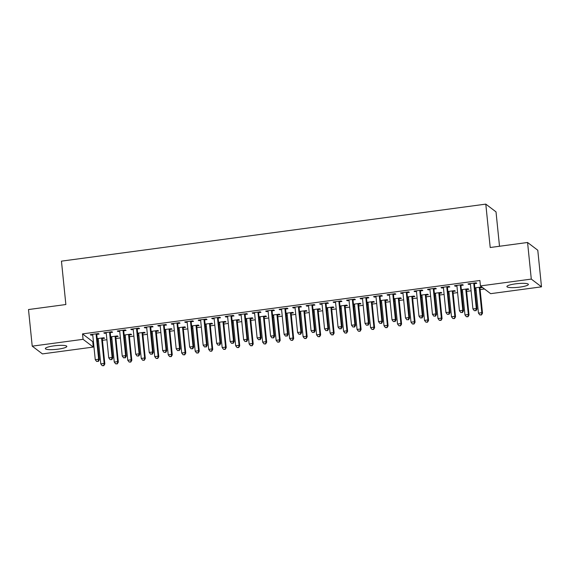 <?xml version="1.0" encoding="UTF-8"?>
<svg xmlns="http://www.w3.org/2000/svg" width="570" height="570" viewBox="0 0 570 570"><rect width="100%" height="100%" fill="white"/><g stroke="black" fill="none" stroke-linecap="round" stroke-linejoin="round"><path stroke-width="0.85" d="M53.922 345.869A10.794 1.874 -5.8 0 1 66.811 346.41A10.794 1.874 -5.8 0 1 58.226 349.139A10.794 1.874 -5.8 0 1 45.336 348.598A10.794 1.874 -5.8 0 1 53.922 345.869M515.494 283.853A10.794 1.874 -5.8 0 1 528.383 284.394A10.794 1.874 -5.8 0 1 519.797 287.116A10.794 1.874 -5.8 0 1 506.908 286.575A10.794 1.874 -5.8 0 1 515.494 283.853M92.732 341.644L93.28 347.066L42.429 353.899L32.219 346.154L28.5 309.546L65.864 304.53L61.453 261.145L485.797 204.124L490.207 247.508L527.571 242.485L537.781 250.23L541.5 286.838L490.649 293.671L480.439 285.926L479.883 280.504L82.522 333.892L92.732 341.644L93.416 341.551M97.413 341.01L98.439 340.874M102.443 340.333L106.903 339.734M110.901 339.2L111.927 339.057M115.931 338.523L120.391 337.924M124.388 337.383L125.421 337.248M129.418 336.713L133.879 336.115M137.883 335.573L138.909 335.438M142.906 334.896L147.366 334.298M151.371 333.764L152.397 333.621M156.394 333.087L160.854 332.488M164.858 331.947L165.884 331.811M169.881 331.277L174.342 330.671M178.346 330.137L179.372 330.002M183.369 329.46L187.836 328.862M191.834 328.327L192.859 328.185M196.864 327.65L201.324 327.052M205.321 326.51L206.347 326.375M210.351 325.833L214.812 325.235M218.809 324.701L219.835 324.558M223.839 324.024L228.299 323.425M232.296 322.884L233.322 322.748M237.327 322.214L241.787 321.608M245.784 321.074L246.81 320.939M250.814 320.397L255.274 319.798M259.272 319.264L260.305 319.122M264.302 318.587L268.762 317.989M272.766 317.447L273.792 317.312M277.79 316.77L282.25 316.172M286.254 315.637L287.28 315.502M291.277 314.961L295.737 314.362M299.742 313.828L300.768 313.685M304.765 313.151L309.225 312.552M313.229 312.011L314.255 311.876M318.252 311.334L322.72 310.736M326.717 310.201L327.743 310.059M331.747 309.524L336.207 308.926M340.204 308.384L341.231 308.249M345.235 307.714L349.695 307.109M353.692 306.575L354.718 306.439M358.722 305.898L363.183 305.299M367.18 304.765L368.206 304.622M372.21 304.088L376.67 303.489M380.667 302.948L381.693 302.812M385.698 302.271L390.158 301.673M394.155 301.138L395.188 301.003M399.185 300.461L403.646 299.863M407.65 299.328L408.676 299.186M412.673 298.652L417.133 298.053M421.137 297.512L422.163 297.376M426.161 296.835L430.621 296.236M434.625 295.702L435.651 295.559M439.648 295.025L444.108 294.426M448.113 293.885L449.139 293.75M453.136 293.215L457.603 292.61M461.6 292.075L462.626 291.94M466.63 291.398L471.091 290.8M475.088 290.265L476.114 290.123M480.118 289.589L484.493 288.997M499.505 246.261L496.014 211.869L485.797 204.124M115.931 336.735L118.111 336.442L117.42 335.922L110.665 336.827M111.749 337.298L110.723 337.433M110.409 332.552L112.589 332.26L111.898 331.733L103.811 332.823L104.495 333.343L106.227 333.115M142.906 333.115L145.086 332.816L144.395 332.296L137.641 333.201M138.724 333.671L137.698 333.813M137.384 328.926L139.565 328.634L138.88 328.106L130.787 329.196L131.478 329.716L133.202 329.488M169.881 329.488L172.069 329.196L171.378 328.669L164.616 329.581M165.699 330.051L164.68 330.187M164.359 325.299L166.547 325.007L165.856 324.487L157.762 325.57L158.453 326.097L160.177 325.862M196.857 325.862L199.044 325.57L198.353 325.043L191.591 325.954M192.674 326.425L191.655 326.56M191.335 321.672L193.522 321.38L192.831 320.86L184.737 321.943L185.428 322.47L187.16 322.235M223.832 322.235L226.019 321.943L225.328 321.423L218.566 322.328M219.657 322.798L218.631 322.934M218.317 318.053L220.497 317.761L219.806 317.233L211.712 318.324L212.403 318.844L214.135 318.616M250.814 318.616L252.994 318.317L252.303 317.796L245.549 318.701M246.632 319.171L245.606 319.314M245.292 314.426L247.473 314.134L246.782 313.607L238.695 314.697L239.379 315.217L241.11 314.989M277.79 314.989L279.97 314.697L279.279 314.17L272.524 315.082M273.607 315.552L272.581 315.687M272.268 310.8L274.448 310.507L273.764 309.987L265.67 311.07L266.361 311.598L268.085 311.363M304.765 311.363L306.945 311.07L306.261 310.543L299.499 311.455M300.582 311.925L299.564 312.061M299.243 307.173L301.43 306.881L300.739 306.361L292.645 307.444L293.336 307.971L295.06 307.736M331.74 307.736L333.927 307.444L333.236 306.924L326.475 307.829M327.558 308.299L326.539 308.434M326.218 303.554L328.406 303.254L327.714 302.734L319.62 303.824L320.312 304.344L322.043 304.116M358.715 304.116L360.903 303.817L360.212 303.297L353.45 304.202M354.54 304.672L353.514 304.815M353.201 299.927L355.381 299.635L354.69 299.108L346.596 300.198L347.287 300.718L349.018 300.49M385.698 300.49L387.878 300.198L387.187 299.67L380.432 300.582M381.515 301.053L380.489 301.188M380.176 296.3L382.356 296.008L381.665 295.488L373.578 296.571L374.262 297.098L375.993 296.863M412.673 296.863L414.853 296.571L414.162 296.044L407.407 296.956M408.491 297.426L407.464 297.561M407.151 292.674L409.331 292.382L408.647 291.861L400.553 292.944L401.244 293.472L402.969 293.237M439.648 293.237L441.828 292.944L441.144 292.424L434.383 293.329M435.466 293.799L434.447 293.935M434.126 289.054L436.314 288.755L435.623 288.235L427.529 289.325L428.22 289.845L429.944 289.617M466.623 289.617L468.811 289.318L468.12 288.798L461.358 289.703M462.441 290.173L461.422 290.315M461.101 285.428L463.289 285.135L462.598 284.608L454.504 285.698L455.195 286.218L456.926 285.99M474.589 283.618L476.776 283.318L476.085 282.798L467.991 283.889L468.683 284.409L470.414 284.173M480.111 287.8L482.298 287.508L481.607 286.988L474.846 287.893M475.936 288.363L474.91 288.498M447.614 287.237L449.801 286.945L449.11 286.425L441.016 287.508L441.707 288.035L443.432 287.8M453.136 291.427L455.323 291.135L454.632 290.607L447.87 291.519M448.953 291.99L447.934 292.125M420.639 290.864L422.826 290.572L422.135 290.044L414.041 291.135L414.732 291.655L416.456 291.427M426.161 295.053L428.341 294.754L427.657 294.234L420.895 295.139M421.978 295.609L420.959 295.752M393.663 294.49L395.844 294.198L395.153 293.671L387.066 294.761L387.75 295.281L389.481 295.053M399.185 298.673L401.366 298.381L400.674 297.861L393.92 298.766M395.003 299.236L393.977 299.378M366.688 298.117L368.868 297.818L368.177 297.298L360.083 298.388L360.774 298.908L362.506 298.673M372.21 302.299L374.39 302.007L373.699 301.487L366.938 302.392M368.028 302.862L367.002 302.998M339.706 301.737L341.893 301.445L341.202 300.924L333.108 302.007L333.799 302.535L335.531 302.299M345.228 305.926L347.415 305.634L346.724 305.107L339.962 306.019M341.052 306.489L340.026 306.624M312.731 305.363L314.918 305.071L314.227 304.544L306.133 305.634L306.824 306.154L308.548 305.926M318.252 309.553L320.44 309.254L319.749 308.733L312.987 309.638M314.07 310.108L313.051 310.251M285.755 308.99L287.943 308.698L287.252 308.171L279.158 309.261L279.849 309.781L281.573 309.553M291.277 313.172L293.457 312.88L292.773 312.36L286.012 313.265M287.095 313.735L286.076 313.878M258.78 312.617L260.96 312.317L260.269 311.797L252.182 312.887L252.866 313.407L254.598 313.172M264.302 316.799L266.482 316.507L265.791 315.987L259.036 316.892M260.12 317.362L259.094 317.497M231.805 316.236L233.985 315.944L233.294 315.424L225.2 316.507L225.891 317.034L227.622 316.799M237.327 320.426L239.507 320.133L238.816 319.606L232.054 320.518M233.144 320.988L232.118 321.124M204.83 319.863L207.01 319.57L206.319 319.043L198.225 320.133L198.916 320.661L200.647 320.426M210.344 324.052L212.532 323.753L211.84 323.233L205.079 324.145M206.169 324.615L205.143 324.75M177.847 323.489L180.035 323.197L179.343 322.67L171.249 323.76L171.941 324.28L173.665 324.052M183.369 327.672L185.556 327.38L184.865 326.859L178.104 327.764M179.187 328.235L178.168 328.377M150.872 327.116L153.059 326.817L152.368 326.296L144.274 327.387L144.965 327.907L146.69 327.672M156.394 331.298L158.574 331.006L157.89 330.486L151.128 331.391M152.211 331.861L151.192 331.996M123.897 330.735L126.077 330.443L125.386 329.923L117.299 331.006L117.983 331.533L119.714 331.298M129.418 334.925L131.599 334.633L130.908 334.106L124.153 335.017M125.236 335.488L124.21 335.623M96.921 334.362L99.102 334.07L98.411 333.543L90.317 334.633L91.008 335.16L92.739 334.925M102.443 338.552L104.624 338.252L103.932 337.732L97.178 338.644M98.261 339.114L97.235 339.25M32.219 346.154L83.07 339.321L93.28 347.066M527.571 242.485L531.29 279.093L541.5 286.838M82.522 333.892L83.07 339.321M480.439 285.926L531.29 279.093M468.618 283.803L468.683 284.409M455.131 285.613L455.195 286.218M441.643 287.423L441.707 288.035M428.155 289.239L428.22 289.845M414.668 291.049L414.732 291.655M401.18 292.866L401.244 293.472M387.693 294.676L387.75 295.281M374.205 296.486L374.262 297.098M360.717 298.302L360.774 298.908M347.23 300.112L347.287 300.718M333.735 301.922L333.799 302.535M320.247 303.739L320.312 304.344M306.76 305.548L306.824 306.154M293.272 307.365L293.336 307.971M279.785 309.175L279.849 309.781M266.297 310.985L266.361 311.598M252.809 312.802L252.866 313.407M239.322 314.612L239.379 315.217M225.834 316.421L225.891 317.034M212.346 318.238L212.403 318.844M198.852 320.048L198.916 320.661M185.364 321.865L185.428 322.47M171.876 323.674L171.941 324.28M158.389 325.484L158.453 326.097M144.901 327.301L144.965 327.907M131.413 329.111L131.478 329.716M117.926 330.921L117.983 331.533M104.438 332.738L104.495 333.343M90.951 334.547L91.008 335.16M473.905 283.091L473.841 283.297A1.382 1.339 -52.8 0 0 473.798 283.817L476.306 308.491L472.929 308.947L470.428 284.273A1.382 1.339 -52.8 0 0 470.279 283.782L470.179 283.589M474.774 282.977L474.532 283.824A1.382 1.339 -52.8 0 0 474.489 284.344L476.99 309.018L476.306 308.491L475.679 310.55L474.326 310.728L475.679 310.55M475.957 310.757L476.99 309.018M472.929 308.947L474.326 310.728M475.701 287.779L475.8 287.964A1.382 1.339 127.2 0 1 475.943 288.463L478.451 313.13L481.821 312.681L482.512 313.201L480.011 288.527A1.382 1.339 127.2 0 1 480.054 288.014L480.296 287.159M481.201 314.733L479.847 314.918L481.472 314.946L481.821 312.681L479.32 288.007A1.382 1.339 127.2 0 1 479.363 287.487L479.42 287.28M479.847 314.918L478.451 313.13M482.512 313.201L481.472 314.946M460.418 284.9L460.353 285.114A1.382 1.339 -52.8 0 0 460.311 285.634L462.811 310.308L459.441 310.757L456.933 286.083A1.382 1.339 -52.8 0 0 456.791 285.591L456.691 285.406M461.287 284.786L461.045 285.634A1.382 1.339 -52.8 0 0 461.002 286.154L463.503 310.828L462.811 310.308L462.192 312.36L460.838 312.545L462.192 312.36M462.462 312.567L463.503 310.828M459.441 310.757L460.838 312.545M446.923 286.717L446.866 286.924A1.382 1.339 -52.8 0 0 446.823 287.444L449.324 312.118L445.954 312.574L443.446 287.9A1.382 1.339 -52.8 0 0 443.296 287.408L443.196 287.216M447.799 286.596L447.557 287.451A1.382 1.339 -52.8 0 0 447.507 287.971L450.015 312.638L449.324 312.118L448.704 314.17L447.35 314.355L448.704 314.17M448.975 314.384L450.015 312.638M445.954 312.574L447.35 314.355M462.206 289.589L462.306 289.781A1.382 1.339 127.2 0 1 462.455 290.272L464.963 314.946L468.333 314.49L469.024 315.018L466.517 290.344A1.382 1.339 127.2 0 1 466.566 289.824L466.809 288.976M467.714 316.549L466.36 316.728L467.984 316.756L468.333 314.49L465.832 289.817A1.382 1.339 127.2 0 1 465.875 289.296L465.932 289.09M466.36 316.728L464.963 314.946M469.024 315.018L467.984 316.756M448.718 291.405L448.818 291.591A1.382 1.339 127.2 0 1 448.968 292.082L451.476 316.756L454.846 316.307L455.537 316.827L453.029 292.154A1.382 1.339 127.2 0 1 453.079 291.633L453.321 290.786M454.219 318.359L452.872 318.544L454.497 318.566L454.846 316.307L452.338 291.633A1.382 1.339 127.2 0 1 452.388 291.113L452.445 290.899M452.872 318.544L451.476 316.756M455.537 316.827L454.497 318.566M433.435 288.527L433.378 288.741A1.382 1.339 -52.8 0 0 433.335 289.254L435.836 313.928L432.466 314.384L429.958 289.71A1.382 1.339 -52.8 0 0 429.809 289.218L429.709 289.026M434.311 288.413L434.069 289.261A1.382 1.339 -52.8 0 0 434.019 289.781L436.527 314.455L435.836 313.928L435.209 315.987L433.863 316.165L435.209 315.987M435.487 316.193L436.527 314.455M432.466 314.384L433.863 316.165M419.947 290.344L419.891 290.55A1.382 1.339 -52.8 0 0 419.841 291.07L422.349 315.744L418.978 316.193L416.471 291.519A1.382 1.339 -52.8 0 0 416.321 291.028L416.221 290.842M420.824 290.223L420.582 291.07A1.382 1.339 -52.8 0 0 420.532 291.591L423.04 316.264L422.349 315.744L421.722 317.796L420.375 317.982L421.722 317.796M422 318.01L423.04 316.264M418.978 316.193L420.375 317.982M435.231 293.215L435.33 293.4A1.382 1.339 127.2 0 1 435.48 293.899L437.988 318.573L441.358 318.117L442.049 318.637L439.541 293.97A1.382 1.339 127.2 0 1 439.591 293.45L439.833 292.595M440.731 320.169L439.385 320.354L441.009 320.383L441.358 318.117L438.85 293.443A1.382 1.339 127.2 0 1 438.9 292.923L438.957 292.716M439.385 320.354L437.988 318.573M442.049 318.637L441.009 320.383M421.743 295.025L421.843 295.217A1.382 1.339 127.2 0 1 421.992 295.709L424.5 320.383L427.87 319.927L428.562 320.454L426.054 295.78A1.382 1.339 127.2 0 1 426.103 295.26L426.339 294.412M427.243 321.986L425.897 322.164L427.521 322.192L427.87 319.927L425.363 295.253A1.382 1.339 127.2 0 1 425.412 294.74L425.469 294.526M425.897 322.164L424.5 320.383M428.562 320.454L427.521 322.192M406.46 292.154L406.403 292.36A1.382 1.339 -52.8 0 0 406.353 292.88L408.861 317.554L405.491 318.01L402.983 293.336A1.382 1.339 -52.8 0 0 402.833 292.845L402.733 292.652M407.329 292.04L407.094 292.887A1.382 1.339 -52.8 0 0 407.044 293.408L409.552 318.081L408.861 317.554L408.234 319.613L406.887 319.791L408.234 319.613M408.512 319.82L409.552 318.081M405.491 318.01L406.887 319.791M408.255 296.842L408.355 297.027A1.382 1.339 127.2 0 1 408.505 297.519L411.013 322.192L414.383 321.744L415.074 322.264L412.566 297.59A1.382 1.339 127.2 0 1 412.616 297.07L412.851 296.222M413.756 323.796L412.409 323.981L414.034 324.009L414.383 321.744L411.875 297.07A1.382 1.339 127.2 0 1 411.925 296.55L411.982 296.343M412.409 323.981L411.013 322.192M415.074 322.264L414.034 324.009M392.972 293.963L392.915 294.177A1.382 1.339 -52.8 0 0 392.865 294.697L395.373 319.371L392.003 319.82L389.495 295.146A1.382 1.339 -52.8 0 0 389.346 294.654L389.246 294.469M393.841 293.849L393.606 294.697A1.382 1.339 -52.8 0 0 393.557 295.217L396.065 319.891L395.373 319.371L394.746 321.423L393.4 321.601L394.746 321.423M395.024 321.63L396.065 319.891M392.003 319.82L393.4 321.601M394.768 298.652L394.868 298.844A1.382 1.339 127.2 0 1 395.017 299.336L397.525 324.009L400.895 323.553L401.586 324.081L399.078 299.407A1.382 1.339 127.2 0 1 399.121 298.887L399.363 298.039M400.268 325.613L398.922 325.791L400.546 325.819L400.895 323.553L398.387 298.88A1.382 1.339 127.2 0 1 398.437 298.359L398.494 298.153M398.922 325.791L397.525 324.009M401.586 324.081L400.546 325.819M379.485 295.78L379.428 295.987A1.382 1.339 -52.8 0 0 379.378 296.507L381.886 321.181L378.516 321.63L376.008 296.963A1.382 1.339 -52.8 0 0 375.858 296.464L375.758 296.279M380.354 295.659L380.112 296.514A1.382 1.339 -52.8 0 0 380.069 297.027L382.577 321.701L381.886 321.181L381.259 323.233L379.912 323.418L381.259 323.233M381.537 323.447L382.577 321.701M378.516 321.63L379.912 323.418M381.28 300.468L381.38 300.654A1.382 1.339 127.2 0 1 381.53 301.145L384.03 325.819L387.408 325.37L388.099 325.89L385.591 301.216A1.382 1.339 127.2 0 1 385.634 300.696L385.876 299.849M386.781 327.422L385.434 327.6L387.059 327.629L387.408 325.37L384.9 300.696A1.382 1.339 127.2 0 1 384.942 300.176L385.007 299.963M385.434 327.6L384.03 325.819M388.099 325.89L387.059 327.629M365.997 297.59L365.933 297.804A1.382 1.339 -52.8 0 0 365.89 298.317L368.398 322.99L365.028 323.447L362.52 298.773A1.382 1.339 -52.8 0 0 362.37 298.281L362.271 298.089M366.866 297.476L366.624 298.324A1.382 1.339 -52.8 0 0 366.581 298.844L369.089 323.518L368.398 322.99L367.771 325.05L366.424 325.228L367.771 325.05M368.049 325.256L369.089 323.518M365.028 323.447L366.424 325.228M367.793 302.278L367.892 302.463A1.382 1.339 127.2 0 1 368.042 302.962L370.543 327.629L373.92 327.18L374.604 327.7L372.103 303.026A1.382 1.339 127.2 0 1 372.146 302.513L372.388 301.658M373.293 329.232L371.946 329.417L373.571 329.446L373.92 327.18L371.412 302.506A1.382 1.339 127.2 0 1 371.455 301.986L371.519 301.779M371.946 329.417L370.543 327.629M374.604 327.7L373.571 329.446M352.509 299.4L352.445 299.613A1.382 1.339 -52.8 0 0 352.403 300.134L354.911 324.807L351.533 325.256L349.032 300.582A1.382 1.339 -52.8 0 0 348.883 300.091L348.783 299.906M353.379 299.286L353.136 300.134A1.382 1.339 -52.8 0 0 353.094 300.654L355.602 325.328L354.911 324.807L354.284 326.859L352.937 327.045L354.284 326.859M354.561 327.073L355.602 325.328M351.533 325.256L352.937 327.045M354.305 304.088L354.405 304.28A1.382 1.339 127.2 0 1 354.554 304.772L357.055 329.446L360.432 328.99L361.116 329.517L358.615 304.843A1.382 1.339 127.2 0 1 358.658 304.323L358.901 303.475M359.805 331.049L358.452 331.227L360.076 331.256L360.432 328.99L357.924 304.316A1.382 1.339 127.2 0 1 357.967 303.796L358.031 303.589M358.452 331.227L357.055 329.446M361.116 329.517L360.076 331.256M339.022 301.216L338.958 301.423A1.382 1.339 -52.8 0 0 338.915 301.943L341.423 326.617L338.046 327.073L335.545 302.399A1.382 1.339 -52.8 0 0 335.395 301.908L335.295 301.715M339.891 301.095L339.649 301.95A1.382 1.339 -52.8 0 0 339.606 302.471L342.107 327.137L341.423 326.617L340.796 328.669L339.442 328.854L340.796 328.669M341.074 328.883L342.107 327.137M338.046 327.073L339.442 328.854M340.817 305.905L340.917 306.09A1.382 1.339 127.2 0 1 341.06 306.582L343.567 331.256L346.938 330.807L347.629 331.327L345.128 306.653A1.382 1.339 127.2 0 1 345.171 306.133L345.413 305.285M346.318 332.859L344.964 333.044L346.589 333.065L346.938 330.807L344.437 306.133A1.382 1.339 127.2 0 1 344.48 305.613L344.544 305.399M344.964 333.044L343.567 331.256M347.629 331.327L346.589 333.065M325.534 303.026L325.47 303.24A1.382 1.339 -52.8 0 0 325.427 303.76L327.928 328.427L324.558 328.883L322.05 304.209A1.382 1.339 -52.8 0 0 321.908 303.717L321.808 303.525M326.403 302.912L326.161 303.76A1.382 1.339 -52.8 0 0 326.118 304.28L328.619 328.954L327.928 328.427L327.308 330.486L325.954 330.664L327.308 330.486M327.579 330.693L328.619 328.954M324.558 328.883L325.954 330.664M327.322 307.714L327.422 307.907A1.382 1.339 127.2 0 1 327.572 308.399L330.08 333.072L333.45 332.616L334.141 333.137L331.633 308.47A1.382 1.339 127.2 0 1 331.683 307.95L331.925 307.095M332.83 334.668L331.476 334.854L333.101 334.882L333.45 332.616L330.949 307.942A1.382 1.339 127.2 0 1 330.992 307.422L331.049 307.216M331.476 334.854L330.08 333.072M334.141 333.137L333.101 334.882M312.039 304.843L311.982 305.05A1.382 1.339 -52.8 0 0 311.94 305.57L314.44 330.244L311.07 330.693L308.562 306.019A1.382 1.339 -52.8 0 0 308.413 305.527L308.313 305.342M312.916 304.722L312.673 305.57A1.382 1.339 -52.8 0 0 312.624 306.09L315.132 330.764L314.44 330.244L313.821 332.296L312.467 332.481L313.821 332.296M314.091 332.51L315.132 330.764M311.07 330.693L312.467 332.481M313.835 309.524L313.935 309.717A1.382 1.339 127.2 0 1 314.084 310.208L316.592 334.882L319.962 334.426L320.654 334.953L318.145 310.28A1.382 1.339 127.2 0 1 318.195 309.759L318.438 308.911M319.335 336.485L317.989 336.663L319.613 336.692L319.962 334.426L317.454 309.752A1.382 1.339 127.2 0 1 317.504 309.239L317.561 309.026M317.989 336.663L316.592 334.882M320.654 334.953L319.613 336.692M298.552 306.653L298.495 306.86A1.382 1.339 -52.8 0 0 298.452 307.38L300.953 332.054L297.583 332.51L295.075 307.836A1.382 1.339 -52.8 0 0 294.925 307.344L294.825 307.152M299.428 306.539L299.186 307.387A1.382 1.339 -52.8 0 0 299.136 307.907L301.644 332.581L300.953 332.054L300.326 334.113L298.979 334.291L300.326 334.113M300.604 334.319L301.644 332.581M297.583 332.51L298.979 334.291M300.347 311.341L300.447 311.526A1.382 1.339 127.2 0 1 300.597 312.018L303.105 336.692L306.475 336.243L307.166 336.763L304.658 312.089A1.382 1.339 127.2 0 1 304.708 311.569L304.95 310.721M305.848 338.295L304.501 338.48L306.126 338.509L306.475 336.243L303.967 311.569A1.382 1.339 127.2 0 1 304.017 311.049L304.074 310.842M304.501 338.48L303.105 336.692M307.166 336.763L306.126 338.509M285.064 308.463L285.007 308.676A1.382 1.339 -52.8 0 0 284.957 309.197L287.465 333.87L284.095 334.319L281.587 309.645A1.382 1.339 -52.8 0 0 281.438 309.154L281.338 308.969M285.94 308.349L285.698 309.197A1.382 1.339 -52.8 0 0 285.648 309.717L288.156 334.391L287.465 333.87L286.838 335.922L285.492 336.101L286.838 335.922M287.116 336.129L288.156 334.391M284.095 334.319L285.492 336.101M286.86 313.151L286.959 313.343A1.382 1.339 127.2 0 1 287.109 313.835L289.617 338.509L292.987 338.053L293.678 338.58L291.17 313.906A1.382 1.339 127.2 0 1 291.22 313.386L291.455 312.538M292.36 340.112L291.014 340.29L292.638 340.319L292.987 338.053L290.479 313.379A1.382 1.339 127.2 0 1 290.529 312.859L290.586 312.652M291.014 340.29L289.617 338.509M293.678 338.58L292.638 340.319M271.577 310.28L271.519 310.486A1.382 1.339 -52.8 0 0 271.47 311.006L273.978 335.68L270.608 336.136L268.099 311.462A1.382 1.339 -52.8 0 0 267.95 310.964L267.85 310.778M272.446 310.158L272.211 311.013A1.382 1.339 -52.8 0 0 272.161 311.526L274.669 336.2L273.978 335.68L273.351 337.732L272.004 337.917L273.351 337.732M273.629 337.946L274.669 336.2M270.608 336.136L272.004 337.917M273.372 314.968L273.472 315.153A1.382 1.339 127.2 0 1 273.621 315.645L276.129 340.319L279.5 339.87L280.191 340.39L277.683 315.716A1.382 1.339 127.2 0 1 277.733 315.196L277.968 314.348M278.873 341.922L277.526 342.1L279.15 342.128L279.5 339.87L276.992 315.196A1.382 1.339 127.2 0 1 277.041 314.676L277.098 314.462M277.526 342.1L276.129 340.319M280.191 340.39L279.15 342.128M258.089 312.089L258.032 312.303A1.382 1.339 -52.8 0 0 257.982 312.816L260.49 337.49L257.12 337.946L254.612 313.272A1.382 1.339 -52.8 0 0 254.462 312.78L254.363 312.588M258.958 311.975L258.723 312.823A1.382 1.339 -52.8 0 0 258.673 313.343L261.181 338.017L260.49 337.49L259.863 339.549L258.516 339.727L259.863 339.549M260.141 339.756L261.181 338.017M257.12 337.946L258.516 339.727M259.884 316.778L259.984 316.963A1.382 1.339 127.2 0 1 260.134 317.462L262.642 342.128L266.012 341.679L266.703 342.2L264.195 317.526A1.382 1.339 127.2 0 1 264.238 317.013L264.48 316.158M265.385 343.731L264.038 343.917L265.663 343.945L266.012 341.679L263.504 317.006A1.382 1.339 127.2 0 1 263.554 316.485L263.611 316.279M264.038 343.917L262.642 342.128M266.703 342.2L265.663 343.945M244.601 313.899L244.544 314.113A1.382 1.339 -52.8 0 0 244.494 314.633L247.002 339.307L243.632 339.756L241.124 315.082A1.382 1.339 -52.8 0 0 240.975 314.59L240.875 314.405M245.47 313.785L245.228 314.633A1.382 1.339 -52.8 0 0 245.186 315.153L247.694 339.827L247.002 339.307L246.375 341.359L245.029 341.544L246.375 341.359M246.653 341.572L247.694 339.827M243.632 339.756L245.029 341.544M246.397 318.587L246.496 318.78A1.382 1.339 127.2 0 1 246.646 319.271L249.147 343.945L252.524 343.489L253.215 344.016L250.707 319.343A1.382 1.339 127.2 0 1 250.75 318.822L250.992 317.974M251.897 345.548L250.551 345.726L252.175 345.755L252.524 343.489L250.016 318.815A1.382 1.339 127.2 0 1 250.059 318.295L250.123 318.089M250.551 345.726L249.147 343.945M253.215 344.016L252.175 345.755M231.114 315.716L231.057 315.923A1.382 1.339 -52.8 0 0 231.007 316.443L233.515 341.117L230.145 341.572L227.637 316.899A1.382 1.339 -52.8 0 0 227.487 316.407L227.387 316.215M231.983 315.595L231.741 316.45A1.382 1.339 -52.8 0 0 231.698 316.97L234.206 341.637L233.515 341.117L232.888 343.176L231.541 343.354L232.888 343.176M233.166 343.382L234.206 341.637M230.145 341.572L231.541 343.354M232.909 320.404L233.009 320.589A1.382 1.339 127.2 0 1 233.159 321.081L235.659 345.755L239.037 345.306L239.728 345.826L237.22 321.152A1.382 1.339 127.2 0 1 237.263 320.632L237.505 319.784M238.41 347.358L237.063 347.543L238.688 347.565L239.037 345.306L236.529 320.632A1.382 1.339 127.2 0 1 236.571 320.112L236.636 319.898M237.063 347.543L235.659 345.755M239.728 345.826L238.688 347.565M217.626 317.526L217.562 317.739A1.382 1.339 -52.8 0 0 217.519 318.26L220.027 342.926L216.65 343.382L214.149 318.708A1.382 1.339 -52.8 0 0 213.999 318.217L213.9 318.031M218.495 317.412L218.253 318.26A1.382 1.339 -52.8 0 0 218.21 318.78L220.718 343.454L220.027 342.926L219.4 344.985L218.054 345.163L219.4 344.985M219.678 345.192L220.718 343.454M216.65 343.382L218.054 345.163M219.421 322.214L219.521 322.406A1.382 1.339 127.2 0 1 219.671 322.898L222.172 347.572L225.549 347.116L226.233 347.636L223.732 322.969A1.382 1.339 127.2 0 1 223.775 322.449L224.017 321.594M224.922 349.168L223.568 349.353L225.193 349.382L225.549 347.116L223.041 322.442A1.382 1.339 127.2 0 1 223.084 321.922L223.148 321.715M223.568 349.353L222.172 347.572M226.233 347.636L225.193 349.382M204.138 319.343L204.074 319.549A1.382 1.339 -52.8 0 0 204.032 320.069L206.54 344.743L203.162 345.192L200.661 320.518A1.382 1.339 -52.8 0 0 200.512 320.027L200.412 319.841M205.008 319.221L204.765 320.069A1.382 1.339 -52.8 0 0 204.723 320.589L207.224 345.263L206.54 344.743L205.912 346.795L204.559 346.98L205.912 346.795M206.19 347.009L207.224 345.263M203.162 345.192L204.559 346.98M205.934 324.024L206.034 324.216A1.382 1.339 127.2 0 1 206.176 324.708L208.684 349.382L212.054 348.926L212.745 349.453L210.244 324.779A1.382 1.339 127.2 0 1 210.287 324.259L210.53 323.411M211.434 350.985L210.081 351.163L211.705 351.191L212.054 348.926L209.553 324.252A1.382 1.339 127.2 0 1 209.596 323.739L209.66 323.525M210.081 351.163L208.684 349.382M212.745 349.453L211.705 351.191M190.651 321.152L190.587 321.359A1.382 1.339 -52.8 0 0 190.544 321.879L193.045 346.553L189.675 347.009L187.167 322.335A1.382 1.339 -52.8 0 0 187.024 321.843L186.924 321.651M191.52 321.038L191.278 321.886A1.382 1.339 -52.8 0 0 191.235 322.406L193.736 347.08L193.045 346.553L192.425 348.612L191.071 348.79L192.425 348.612M192.696 348.819L193.736 347.08M189.675 347.009L191.071 348.79M192.439 325.841L192.539 326.026A1.382 1.339 127.2 0 1 192.689 326.517L195.196 351.191L198.567 350.742L199.258 351.262L196.75 326.589A1.382 1.339 127.2 0 1 196.8 326.069L197.042 325.221M197.947 352.794L196.593 352.98L198.218 353.008L198.567 350.742L196.066 326.069A1.382 1.339 127.2 0 1 196.109 325.548L196.166 325.342M196.593 352.98L195.196 351.191M199.258 351.262L198.218 353.008M177.156 322.962L177.099 323.176A1.382 1.339 -52.8 0 0 177.056 323.696L179.557 348.37L176.187 348.819L173.679 324.145A1.382 1.339 -52.8 0 0 173.529 323.653L173.43 323.468M178.032 322.848L177.79 323.696A1.382 1.339 -52.8 0 0 177.74 324.216L180.248 348.89L179.557 348.37L178.937 350.422L177.584 350.6L178.937 350.422M179.208 350.628L180.248 348.89M176.187 348.819L177.584 350.6M178.952 327.65L179.051 327.843A1.382 1.339 127.2 0 1 179.201 328.334L181.709 353.008L185.079 352.552L185.77 353.079L183.262 328.406A1.382 1.339 127.2 0 1 183.312 327.885L183.554 327.038M184.452 354.611L183.105 354.789L184.73 354.818L185.079 352.552L182.578 327.878A1.382 1.339 127.2 0 1 182.621 327.358L182.678 327.152M183.105 354.789L181.709 353.008M185.77 353.079L184.73 354.818M163.668 324.779L163.611 324.986A1.382 1.339 -52.8 0 0 163.569 325.506L166.07 350.18L162.699 350.636L160.191 325.962A1.382 1.339 -52.8 0 0 160.042 325.463L159.942 325.278M164.545 324.658L164.303 325.513A1.382 1.339 -52.8 0 0 164.253 326.026L166.761 350.7L166.07 350.18L165.442 352.232L164.096 352.417L165.442 352.232M165.72 352.445L166.761 350.7M162.699 350.636L164.096 352.417M165.464 329.467L165.564 329.652A1.382 1.339 127.2 0 1 165.713 330.144L168.221 354.818L171.591 354.369L172.283 354.889L169.775 330.215A1.382 1.339 127.2 0 1 169.824 329.695L170.067 328.847M170.964 356.421L169.618 356.599L171.242 356.628L171.591 354.369L169.083 329.695A1.382 1.339 127.2 0 1 169.133 329.175L169.19 328.961M169.618 356.599L168.221 354.818M172.283 354.889L171.242 356.628M150.181 326.589L150.124 326.802A1.382 1.339 -52.8 0 0 150.074 327.315L152.582 351.989L149.212 352.445L146.704 327.771A1.382 1.339 -52.8 0 0 146.554 327.28L146.454 327.087M151.057 326.475L150.815 327.322A1.382 1.339 -52.8 0 0 150.765 327.843L153.273 352.517L152.582 351.989L151.955 354.048L150.608 354.227L151.955 354.048M152.233 354.255L153.273 352.517M149.212 352.445L150.608 354.227M151.976 331.277L152.076 331.462A1.382 1.339 127.2 0 1 152.226 331.961L154.734 356.628L158.104 356.179L158.795 356.699L156.287 332.025A1.382 1.339 127.2 0 1 156.337 331.512L156.572 330.657M157.477 358.231L156.13 358.416L157.755 358.445L158.104 356.179L155.596 331.505A1.382 1.339 127.2 0 1 155.646 330.985L155.703 330.778M156.13 358.416L154.734 356.628M158.795 356.699L157.755 358.445M136.693 328.398L136.636 328.612A1.382 1.339 -52.8 0 0 136.586 329.132L139.094 353.806L135.724 354.255L133.216 329.581A1.382 1.339 -52.8 0 0 133.066 329.089L132.967 328.904M137.562 328.284L137.327 329.132A1.382 1.339 -52.8 0 0 137.277 329.652L139.785 354.326L139.094 353.806L138.467 355.858L137.121 356.043L138.467 355.858M138.745 356.072L139.785 354.326M135.724 354.255L137.121 356.043M138.489 333.087L138.588 333.279A1.382 1.339 127.2 0 1 138.738 333.771L141.246 358.445L144.616 357.988L145.307 358.516L142.799 333.842A1.382 1.339 127.2 0 1 142.849 333.322L143.084 332.474M143.989 360.048L142.642 360.226L144.267 360.254L144.616 357.988L142.108 333.315A1.382 1.339 127.2 0 1 142.158 332.802L142.215 332.588M142.642 360.226L141.246 358.445M145.307 358.516L144.267 360.254M123.206 330.215L123.149 330.422A1.382 1.339 -52.8 0 0 123.099 330.942L125.607 355.616L122.237 356.072L119.728 331.398A1.382 1.339 -52.8 0 0 119.579 330.906L119.479 330.714M124.075 330.094L123.84 330.949A1.382 1.339 -52.8 0 0 123.79 331.469L126.298 356.143L125.607 355.616L124.98 357.675L123.633 357.853L124.98 357.675M125.258 357.882L126.298 356.143M122.237 356.072L123.633 357.853M125.001 334.904L125.101 335.089A1.382 1.339 127.2 0 1 125.25 335.58L127.758 360.254L131.129 359.805L131.82 360.326L129.312 335.652A1.382 1.339 127.2 0 1 129.354 335.132L129.597 334.284M130.501 361.857L129.155 362.043L130.779 362.071L131.129 359.805L128.621 335.132A1.382 1.339 127.2 0 1 128.67 334.611L128.727 334.398M129.155 362.043L127.758 360.254M131.82 360.326L130.779 362.071M109.718 332.025L109.661 332.239A1.382 1.339 -52.8 0 0 109.611 332.759L112.119 357.426L108.749 357.882L106.241 333.208A1.382 1.339 -52.8 0 0 106.091 332.716L105.992 332.531M110.587 331.911L110.345 332.759A1.382 1.339 -52.8 0 0 110.302 333.279L112.81 357.953L112.119 357.426L111.492 359.485L110.145 359.663L111.492 359.485M111.77 359.691L112.81 357.953M108.749 357.882L110.145 359.663M111.513 336.713L111.613 336.906A1.382 1.339 127.2 0 1 111.763 337.397L114.264 362.071L117.641 361.615L118.332 362.135L115.824 337.469A1.382 1.339 127.2 0 1 115.867 336.948L116.109 336.093M117.014 363.667L115.667 363.852L117.292 363.881L117.641 361.615L115.133 336.941A1.382 1.339 127.2 0 1 115.176 336.421L115.24 336.214M115.667 363.852L114.264 362.071M118.332 362.135L117.292 363.881M96.23 333.842L96.173 334.048A1.382 1.339 -52.8 0 0 96.123 334.569L98.631 359.243L95.261 359.691L92.753 335.017A1.382 1.339 -52.8 0 0 92.604 334.526L92.504 334.341M97.1 333.721L96.857 334.569A1.382 1.339 -52.8 0 0 96.814 335.089L99.323 359.763L98.631 359.243L98.004 361.295L96.658 361.48L98.004 361.295M98.282 361.508L99.323 359.763M95.261 359.691L96.658 361.48M98.026 338.523L98.126 338.715A1.382 1.339 127.2 0 1 98.275 339.207L100.776 363.881L104.153 363.425L104.844 363.952L102.336 339.278A1.382 1.339 127.2 0 1 102.379 338.758L102.621 337.91M103.526 365.484L102.18 365.662L103.804 365.691L104.153 363.425L101.645 338.758A1.382 1.339 127.2 0 1 101.688 338.238L101.752 338.024M102.18 365.662L100.776 363.881M104.844 363.952L103.804 365.691M473.841 283.297L474.532 283.824M473.798 283.817L474.489 284.344M480.011 288.527L479.32 288.007M480.054 288.014L479.363 287.487M460.353 285.114L461.045 285.634M460.311 285.634L461.002 286.154M446.866 286.924L447.557 287.451M446.823 287.444L447.507 287.971M466.517 290.344L465.832 289.817M466.566 289.824L465.875 289.296M453.029 292.154L452.338 291.633M453.079 291.633L452.388 291.113M433.378 288.741L434.069 289.261M433.335 289.254L434.019 289.781M419.891 290.55L420.582 291.07M419.841 291.07L420.532 291.591M439.541 293.97L438.85 293.443M439.591 293.45L438.9 292.923M426.054 295.78L425.363 295.253M426.103 295.26L425.412 294.74M406.403 292.36L407.094 292.887M406.353 292.88L407.044 293.408M412.566 297.59L411.875 297.07M412.616 297.07L411.925 296.55M392.915 294.177L393.606 294.697M392.865 294.697L393.557 295.217M399.078 299.407L398.387 298.88M399.121 298.887L398.437 298.359M379.428 295.987L380.112 296.514M379.378 296.507L380.069 297.027M385.591 301.216L384.9 300.696M385.634 300.696L384.942 300.176M365.933 297.804L366.624 298.324M365.89 298.317L366.581 298.844M372.103 303.026L371.412 302.506M372.146 302.513L371.455 301.986M352.445 299.613L353.136 300.134M352.403 300.134L353.094 300.654M358.615 304.843L357.924 304.316M358.658 304.323L357.967 303.796M338.958 301.423L339.649 301.95M338.915 301.943L339.606 302.471M345.128 306.653L344.437 306.133M345.171 306.133L344.48 305.613M325.47 303.24L326.161 303.76M325.427 303.76L326.118 304.28M331.633 308.47L330.949 307.942M331.683 307.95L330.992 307.422M311.982 305.05L312.673 305.57M311.94 305.57L312.624 306.09M318.145 310.28L317.454 309.752M318.195 309.759L317.504 309.239M298.495 306.86L299.186 307.387M298.452 307.38L299.136 307.907M304.658 312.089L303.967 311.569M304.708 311.569L304.017 311.049M285.007 308.676L285.698 309.197M284.957 309.197L285.648 309.717M291.17 313.906L290.479 313.379M291.22 313.386L290.529 312.859M271.519 310.486L272.211 311.013M271.47 311.006L272.161 311.526M277.683 315.716L276.992 315.196M277.733 315.196L277.041 314.676M258.032 312.303L258.723 312.823M257.982 312.816L258.673 313.343M264.195 317.526L263.504 317.006M264.238 317.013L263.554 316.485M244.544 314.113L245.228 314.633M244.494 314.633L245.186 315.153M250.707 319.343L250.016 318.815M250.75 318.822L250.059 318.295M231.057 315.923L231.741 316.45M231.007 316.443L231.698 316.97M237.22 321.152L236.529 320.632M237.263 320.632L236.571 320.112M217.562 317.739L218.253 318.26M217.519 318.26L218.21 318.78M223.732 322.969L223.041 322.442M223.775 322.449L223.084 321.922M204.074 319.549L204.765 320.069M204.032 320.069L204.723 320.589M210.244 324.779L209.553 324.252M210.287 324.259L209.596 323.739M190.587 321.359L191.278 321.886M190.544 321.879L191.235 322.406M196.75 326.589L196.066 326.069M196.8 326.069L196.109 325.548M177.099 323.176L177.79 323.696M177.056 323.696L177.74 324.216M183.262 328.406L182.578 327.878M183.312 327.885L182.621 327.358M163.611 324.986L164.303 325.513M163.569 325.506L164.253 326.026M169.775 330.215L169.083 329.695M169.824 329.695L169.133 329.175M150.124 326.802L150.815 327.322M150.074 327.315L150.765 327.843M156.287 332.025L155.596 331.505M156.337 331.512L155.646 330.985M136.636 328.612L137.327 329.132M136.586 329.132L137.277 329.652M142.799 333.842L142.108 333.315M142.849 333.322L142.158 332.802M123.149 330.422L123.84 330.949M123.099 330.942L123.79 331.469M129.312 335.652L128.621 335.132M129.354 335.132L128.67 334.611M109.661 332.239L110.345 332.759M109.611 332.759L110.302 333.279M115.824 337.469L115.133 336.941M115.867 336.948L115.176 336.421M96.173 334.048L96.857 334.569M96.123 334.569L96.814 335.089M102.336 339.278L101.645 338.758M102.379 338.758L101.688 338.238"/></g></svg>
